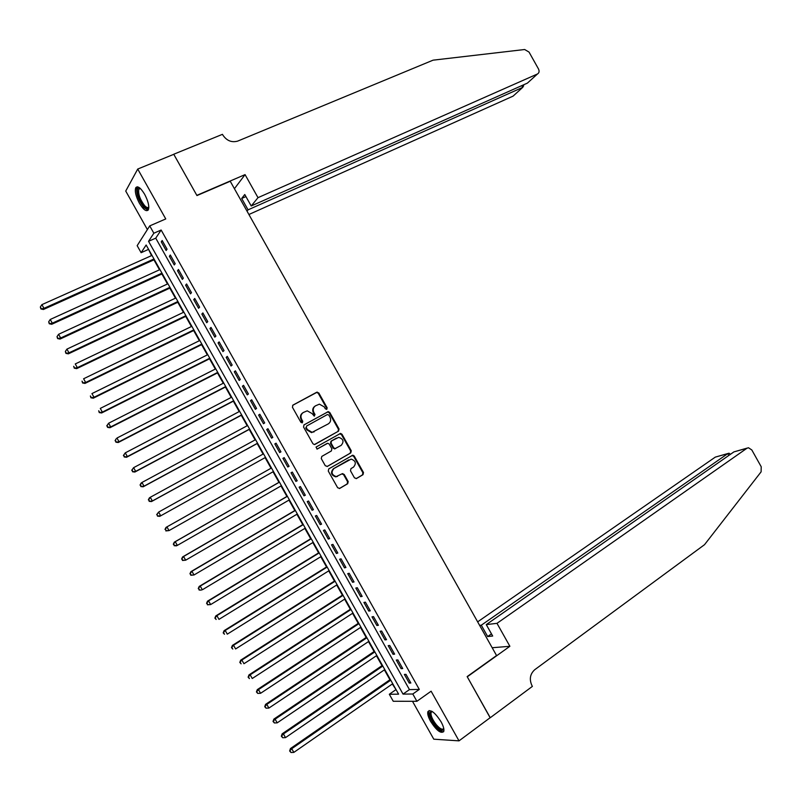 <?xml version="1.0" encoding="UTF-8"?>
<svg xmlns="http://www.w3.org/2000/svg" width="802" height="802" viewBox="0 0 802 802"><rect width="100%" height="100%" fill="white"/><g stroke="black" fill="none" stroke-linecap="round" stroke-linejoin="round"><path stroke-width="1.2" d="M326.795 409.311L327.156 407.827L318.795 392.95L316.71 392.248L292.961 405.1L292.419 407.236L300.88 422.293L302.364 422.764L302.735 421.271L301.642 419.316C300.359 416.428 300.93 414.143 303.346 412.469L307.236 410.835L312.088 413.581L314.224 416.118L315.016 414.504L313.923 412.569C312.65 409.702 313.201 407.436 315.597 405.772L319.407 404.158L324.249 406.895L325.331 408.83L326.795 409.311M326.524 409.401L326.604 408.158L318.264 393.301L316.72 392.439L292.64 405.331M302.113 422.865L301.121 419.647L301.642 419.316M314.384 416.098L313.392 412.9L313.923 412.569M441.04 721.75C435.015 712.497 430.634 709.118 427.897 711.605C427.296 713.71 428.188 716.968 430.594 721.369C436.559 730.582 440.94 733.95 443.737 731.494C444.338 729.409 443.436 726.161 441.04 721.75M144.661 194.315C140.631 187.738 137.653 185.553 135.738 187.758C134.626 191.227 135.849 196.39 139.418 203.257C143.428 209.823 146.405 211.999 148.35 209.793C149.463 206.375 148.23 201.212 144.661 194.315M354.464 477.862L356.539 478.503L363.005 474.684L363.496 472.538L354.223 456.017L352.83 455.175L328.79 468.869L328.269 471.045L337.662 487.756L339.757 488.398L347.697 483.726L348.198 481.551L344.198 474.433L342.113 473.781L336.228 476.599C331.637 474.904 330.875 472.218 333.923 468.518L351.126 459.115C355.717 460.739 356.519 463.406 353.512 467.115L350.975 468.609L350.474 470.764L354.464 477.862M412.799 694.001L416.9 701.299L393.251 701.269L389.321 694.271L398.604 694.161L146.144 245.001L141.112 252.69L137.162 245.663L149.733 225.893L153.844 233.222L148.55 241.312L403.035 694.111L412.799 694.001L419.296 689.419L161.142 230.024L153.844 233.222M149.733 225.893L165.753 218.936L137.723 169.052L173.783 154.315L196.951 195.568L230.234 181.252L496.558 655.535L467.145 676.587L490.212 717.66L459.015 740.858L431.115 691.204L416.9 701.299M338.544 431.135L339.045 429L329.772 412.479L328.279 411.627L304.058 424.849L303.527 426.995L312.91 443.717L314.364 444.569L338.544 431.135L337.983 431.436L338.484 429.311L329.221 412.809L327.727 411.957L303.838 425M341.993 434.253L351.276 450.774L350.775 452.909L327.396 466.393L325.291 465.741L321.271 458.584L321.792 456.418L331.356 450.955L331.868 448.799L329.221 444.087L327.777 443.235L317.141 449.07L316.028 447.085L340.549 433.401L341.993 434.253L341.431 434.554L350.705 451.055L351.276 450.774M412.489 701.299L433.782 739.183L459.015 740.858M137.723 169.052L125.734 191.056L147.388 229.583M167.057 249.201L162.174 240.51L161.262 241.843L166.134 250.505L167.057 249.201M175.197 263.688L170.315 254.996L169.382 256.289L174.255 264.951L175.197 263.688M183.337 278.174L178.455 269.482L177.503 270.735L182.365 279.397L183.337 278.174M191.477 292.66L186.595 283.968L185.613 285.171L190.485 293.843L191.477 292.66M199.618 307.136L194.736 298.454L193.733 299.617L198.595 308.279L199.618 307.136M207.758 321.622L202.876 312.93L201.843 314.053L206.715 322.715L207.758 321.622M215.888 336.098L211.006 327.406L209.954 328.489L214.826 337.151L215.888 336.098M224.029 350.574L219.146 341.883L218.074 342.925L222.936 351.587L224.029 350.574M232.159 365.05L227.277 356.359L226.184 357.361L231.046 366.013L232.159 365.05M240.289 379.516L235.407 370.835L234.294 371.787L239.156 380.449L240.289 379.516M248.419 393.993L243.547 385.311L242.404 386.223L247.267 394.875L248.419 393.993M256.55 408.459L251.678 399.777L250.505 400.649L255.377 409.301L256.55 408.459M264.68 422.925L259.808 414.243L258.615 415.075L263.477 423.727L264.68 422.925M272.81 437.391L267.938 428.709L266.725 429.501L271.587 438.153L272.81 437.391M280.941 451.857L276.068 443.175L274.825 443.917L279.687 452.569L280.941 451.857M289.071 466.313L284.189 457.641L282.926 458.343L287.788 466.995L289.071 466.313M297.191 480.769L292.319 472.097L291.036 472.759L295.898 481.411L297.191 480.769M305.321 495.235L300.439 486.553L299.136 487.175L303.998 495.826L305.321 495.235M313.442 509.691L308.57 501.009L307.236 501.591L312.098 510.242L313.442 509.691M321.562 524.137L316.69 515.465L315.336 516.007L320.198 524.648L321.562 524.137M329.682 538.593L324.81 529.922L323.437 530.413L328.289 539.064L329.682 538.593M337.802 553.039L332.93 544.378L331.537 544.829L336.389 553.47L337.802 553.039M345.923 567.495L341.05 558.824L339.627 559.235L344.489 567.876L345.923 567.495M354.043 581.941L349.171 573.27L347.727 573.641L352.579 582.282L354.043 581.941M362.163 596.387L357.291 587.716L355.817 588.046L360.679 596.688L362.163 596.387M370.283 610.823L365.411 602.162L363.918 602.442L368.77 611.084L370.283 610.823M378.394 625.269L373.521 616.608L372.008 616.848L376.86 625.49L378.394 625.269M386.514 639.705L381.642 631.044L380.098 631.244L384.95 639.886L386.514 639.705M394.624 654.141L389.752 645.48L388.188 645.64L393.04 654.282L394.624 654.141M402.734 668.577L397.872 659.916L396.278 660.036L401.13 668.678L402.734 668.577M161.142 230.024L155.738 238.154L409.451 689.61L419.296 689.419M404.368 674.432L409.22 683.063L410.845 683.013L405.982 674.352L404.368 674.432M148.45 249.101L151.538 255.617M153.924 259.848L159.518 269.803M161.874 273.993L167.488 283.988M169.813 288.129L175.458 298.174M177.763 302.264L183.427 312.349M185.703 316.399L191.397 326.534M193.643 330.524L199.367 340.71M201.593 344.659L207.337 354.885M209.533 358.785L215.307 369.06M217.472 372.91L223.267 383.236M225.412 387.035L231.237 397.411M233.342 401.16L239.196 411.576M241.282 415.286L247.166 425.742M249.221 429.401L255.126 439.907M257.151 443.516L263.086 454.072M265.091 457.641L271.036 468.228M273.031 471.776L278.966 482.333M280.991 485.932L286.905 496.448M288.951 500.097L294.835 510.553M296.91 514.252L302.765 524.668M304.86 528.408L310.685 538.774M312.82 542.563L318.615 552.879M320.77 556.708L326.544 566.974M328.73 570.864L334.464 581.079M336.68 585.009L342.394 595.174M344.629 599.154L350.314 609.279M352.579 613.299L358.243 623.375M360.529 627.445L366.163 637.47M368.479 641.58L374.083 651.555M376.419 655.725L382.003 665.65M384.369 669.86L389.922 679.735M392.308 683.996L396.178 689.86M395.617 689.87L389.321 694.271M148.139 249.572L141.112 252.69M155.738 238.154L148.55 241.312M409.451 689.61L403.035 694.111M161.262 241.843L162.595 241.252M169.382 256.289L170.706 255.688M177.503 270.735L178.816 270.124M185.613 285.171L186.926 284.56M193.733 299.617L195.036 298.996M201.843 314.053L203.147 313.422M209.954 328.489L211.257 327.858M218.074 342.925L219.367 342.284M226.184 357.361L227.467 356.71M234.294 371.787L235.577 371.125M242.404 386.223L243.678 385.551M250.505 400.649L251.788 399.967M258.615 415.075L259.888 414.393M266.725 429.501L267.988 428.809M274.825 443.917L276.088 443.215M287.788 466.995L289.051 466.283M295.898 481.411L297.141 480.689M303.998 495.826L305.241 495.095M312.098 510.242L313.341 509.501M320.198 524.648L321.432 523.907M328.289 539.064L329.522 538.312M336.389 553.47L337.622 552.708M344.489 567.876L345.712 567.104M352.579 582.282L353.802 581.51M360.679 596.688L361.892 595.896M368.77 611.084L369.983 610.292M376.86 625.49L378.063 624.688M384.95 639.886L386.153 639.074M393.04 654.282L394.243 653.46M401.13 668.678L402.323 667.845M409.22 683.063L410.403 682.231M315.126 406.063L315.056 406.113C312.67 407.767 312.108 410.033 313.392 412.9M302.865 412.779L302.815 412.799C300.409 414.474 299.838 416.759 301.121 419.647M314.905 444.448L337.983 431.436M328.82 415.025L327.356 414.554L306.625 426.022L306.254 427.526L307.407 429.581L312.128 432.328L328.319 423.867C330.695 422.183 331.236 419.917 329.963 417.06L328.82 415.025M306.625 426.022L306.254 427.526M328.319 423.867L311.587 432.639L306.875 429.892L305.722 427.847M327.076 466.533L350.203 453.19L350.705 451.055M327.126 443.416L316.99 449.14M341.201 445.341C344.228 441.591 343.396 438.925 338.695 437.351L331.557 440.899L331.046 443.045L333.692 447.767L335.116 448.609L341.201 445.341M335.677 448.478L334.554 448.899L333.131 448.057L330.494 443.346L331.005 441.2L336.419 438.133M341.431 434.554L339.517 433.812M337.552 476.368L335.667 476.849C331.086 475.165 330.314 472.478 333.361 468.789L348.73 459.887M339.326 488.568L347.116 483.967L347.617 481.801L343.627 474.694L341.923 473.892M356.108 478.674L362.424 474.944L362.905 472.799L353.642 456.298L351.908 455.506M151.999 255.417L41.894 304.64L43.98 308.339L43.398 309.502L154.375 259.647M41.163 308.489L40.331 307.006L40.932 308.95L43.98 308.339L153.994 258.956M40.331 307.006L41.894 304.64M43.398 309.502L40.932 308.95M148.811 207.397C147.999 209.352 146.365 209.041 143.889 206.445C138.225 200.56 134.846 186.104 139.658 188.049L139.999 188.189M140.28 188.43L138.846 189.192C137.994 193.853 139.899 199.307 144.54 205.553C146.495 207.628 147.919 208.119 148.811 207.046M137.343 186.796L136.921 187.357C135.879 193.142 138.235 199.898 143.999 207.638L148.079 210.204M443.807 728.777C442.864 731.645 440.108 730.532 435.546 725.449C429.822 717.449 428.468 712.717 431.476 711.254L431.937 711.324M432.248 711.514L431.085 712.417C430.584 715.404 432.308 719.494 436.258 724.657C439.987 728.898 442.483 730.141 443.737 728.406M429.18 710.512L428.95 710.953C428.338 714.662 430.473 719.725 435.366 726.131C438.834 730.191 441.581 732.066 443.616 731.755M248.901 214.495L513.1 96.12L522.724 87.368L521.751 85.634M258.003 197.663L537.44 73.995C539.195 72.942 539.535 71.248 538.473 68.922L529.039 52.09L524.658 49.513L433.06 60.17L237.653 141.122C231.648 142.746 226.725 140.741 222.886 135.107L222.445 134.335L173.733 154.245L196.831 195.357L245.061 174.615L258.003 197.663L251.216 205.984L244.77 194.515L241.683 198.465L248.069 209.843L522.724 87.368L523.686 85.764L523.245 84.972M248.069 209.843L247.016 211.137M245.061 174.615L234.425 188.711M251.216 205.984L527.395 83.127L537.44 73.995M241.683 198.465L245.933 196.59M496.989 623.334L746.983 448.228L733.9 451.897L486.273 624.608L496.989 623.334L509.882 646.292L467.265 676.808L490.122 717.72M746.983 448.228L748.466 447.747L751.815 449.962L761.208 466.744L761.118 471.827L704.537 544.668L534.703 669.74C530.052 674.011 529.13 679.294 531.957 685.61L532.388 686.382L490.253 717.73M492.177 647.735L509.882 646.292M479.636 625.39L481.3 625.199L487.666 636.537L492.689 636.036L486.273 624.608M481.3 625.199L727.825 453.601L715.294 457.12L727.985 453.491M477.651 621.861L715.294 457.12M487.666 636.537L491.466 633.861M729.88 453.962L729.018 453.2L727.825 453.601L728.838 455.426M747.153 448.107L733.9 451.897M159.969 269.592L50.235 319.467L52.32 323.176L51.719 324.289L162.325 273.783M49.503 323.316L48.671 321.833L49.263 323.757L52.32 323.176L161.964 273.141M48.671 321.833L50.235 319.467M51.719 324.289L49.263 323.757M167.939 283.778L58.576 334.294L60.661 338.003L60.03 339.076L170.265 287.918M57.844 338.143L57.012 336.66L57.604 338.574L60.661 338.003L169.934 287.327M57.012 336.66L58.576 334.294M60.03 339.076L57.604 338.574M175.909 297.963L66.917 349.121L69.002 352.83L68.35 353.852L178.214 302.053M66.185 352.96L65.353 351.487L65.934 353.381L69.002 352.83L177.904 301.502M65.353 351.487L66.917 349.121M68.35 353.852L65.934 353.381M183.879 312.138L75.258 363.948L77.343 367.647L76.671 368.639L186.154 316.178M74.526 367.787L73.694 366.303L74.265 368.178L77.343 367.647L185.874 315.687M76.671 368.639L74.265 368.178M191.848 326.314L83.598 378.765L85.684 382.474L84.982 383.416L194.094 330.314M82.867 382.604L82.035 381.13L82.586 382.985L85.684 382.474L193.843 329.863M84.982 383.416L82.586 382.985M199.818 340.489L91.939 393.592L94.024 397.291L93.293 398.193L202.034 344.439M91.207 397.431L90.375 395.947L90.917 397.782L94.024 397.291L201.813 344.038M93.293 398.193L90.917 397.782M207.788 354.664L100.28 408.408L102.365 412.108L101.613 412.97L209.974 358.564M99.548 412.248L98.706 410.764L99.247 412.589L102.365 412.108L209.773 358.203M101.613 412.97L99.247 412.589M215.748 368.84L108.611 423.225L110.696 426.925L109.924 427.737L217.913 372.689M107.879 427.055L107.047 425.581L107.568 427.386L110.696 426.925L217.743 372.379M106.736 425.902L108.611 423.225L107.047 425.581M109.924 427.737L107.568 427.386M223.718 383.005L116.952 438.042L119.037 441.742L118.235 442.514L225.853 386.805M116.21 441.872L115.378 440.388L115.899 442.183L119.037 441.742L225.703 386.554M115.067 440.699L116.15 438.814L115.378 440.388M118.235 442.514L115.899 442.183M231.678 397.17L125.282 452.849L127.368 456.559L126.536 457.28L233.783 400.93M124.551 456.679L123.719 455.205L124.22 456.97L127.368 456.559L233.663 400.719M123.388 455.496L125.282 452.849L123.719 455.205M126.536 457.28L124.22 456.97M239.638 411.346L133.613 467.666L135.698 471.365L134.846 472.047L241.723 415.045M132.881 471.496L132.049 470.012L132.541 471.766L135.698 471.365L241.633 414.885M131.708 470.283L133.613 467.666L132.049 470.012M134.846 472.047L132.541 471.766M247.597 425.511L141.954 482.473L144.029 486.172L143.157 486.804L249.653 429.17M141.212 486.303L140.38 484.819L140.861 486.553L144.029 486.172L249.592 429.05M140.029 485.08L141.082 483.115L141.954 482.473L140.38 484.819M143.157 486.804L140.861 486.553M255.557 439.666L150.285 497.28L152.36 500.979L151.468 501.571L257.592 443.285M149.543 501.11L148.711 499.626L149.182 501.34L152.36 500.979L257.552 443.215M148.35 499.867L149.383 497.882L150.285 497.28L148.711 499.626M151.468 501.571L149.182 501.34M159.768 516.338L265.522 457.391L159.768 516.338L157.503 516.127L157.042 514.433L157.503 516.127M263.517 453.832L158.616 512.087L160.691 515.786L157.874 515.907M156.671 514.653L158.616 512.087L157.042 514.433M165.372 529.23L166.204 530.713L165.372 529.23L166.936 526.884L271.477 467.987L165.994 527.405L166.936 526.884L169.021 530.593L273.472 471.526M166.204 530.713L169.021 530.593L165.824 530.914M164.991 529.43L165.994 527.405M279.407 482.092L174.305 542.162L175.267 541.691L177.352 545.39L281.422 485.691M279.437 482.152L175.267 541.691L173.312 544.217L174.525 545.51L173.693 544.027M174.525 545.51L177.352 545.39L176.38 545.851L174.144 545.691M173.312 544.217L174.305 542.162M287.337 496.197L182.605 556.919L183.598 556.488L185.673 560.187L289.382 499.846M287.397 496.308L183.598 556.488L181.623 558.994L182.856 560.307L182.024 558.834M182.856 560.307L185.673 560.187L182.455 560.478M181.623 558.994L182.605 556.919M295.256 510.303L190.906 571.666L191.919 571.285L194.004 574.984L297.341 514.002M295.347 510.463L191.919 571.285L189.944 573.771L191.177 575.104L190.345 573.62M191.177 575.104L194.004 574.984L190.776 575.255M189.944 573.771L190.906 571.666M303.186 524.408L199.207 586.422L200.249 586.082L202.325 589.781L305.291 528.147M303.306 524.608L200.249 586.082L198.254 588.548L199.508 589.901L198.675 588.417M199.508 589.901L201.282 590.112L199.086 590.031M198.254 588.548L199.207 586.422M311.116 538.513L207.507 601.169L208.57 600.878L210.655 604.578L313.241 542.302M311.256 538.764L208.57 600.878L206.565 603.325L207.828 604.688L206.996 603.214M207.828 604.688L210.655 604.578L207.397 604.808M206.565 603.325L207.507 601.169M319.046 552.618L215.798 615.916L216.891 615.665L218.976 619.365L321.201 556.448M319.206 552.909L216.891 615.665L214.876 618.101L216.149 619.485L215.317 618.001M214.876 618.101L215.798 615.916M326.965 566.713L224.099 630.663L225.212 630.462L227.297 634.151L329.151 570.593M327.156 567.064L225.212 630.462L223.187 632.868L224.47 634.272L223.638 632.788M223.187 632.868L224.099 630.663M334.895 580.808L232.39 645.409L233.532 645.249L235.618 648.948L337.101 584.738M335.116 581.209L233.532 645.249L231.497 647.645L232.791 649.059L231.958 647.575M231.497 647.645L232.39 645.409M342.815 594.914L240.69 660.156L241.853 660.036L243.938 663.725L345.05 598.883M343.055 595.345L241.853 660.036L239.808 662.412L241.111 663.845L240.279 662.362M239.808 662.412L240.69 660.156M350.735 609.009L248.981 674.893L250.174 674.823L252.249 678.512L353 613.029M351.005 609.49L250.174 674.823L248.119 677.169L249.422 678.622L248.59 677.149M248.119 677.169L248.981 674.893M358.654 623.094L257.272 689.63L258.495 689.6L260.57 693.299L360.94 627.164M358.955 623.635L258.495 689.6L256.429 691.936L257.743 693.409L256.911 691.926M260.57 693.299L257.743 693.409M256.429 691.936L257.272 689.63M366.574 637.189L265.572 704.367L266.805 704.377L268.881 708.076L368.89 641.309M366.905 637.77L266.805 704.377L264.73 706.702L266.053 708.186L265.221 706.702M268.881 708.076L266.053 708.186M264.73 706.702L265.572 704.367M374.494 651.274L273.863 719.103L275.126 719.163L277.201 722.853L376.84 655.445M374.845 651.906L275.126 719.163L273.031 721.459L274.374 722.963L273.542 721.479M277.201 722.853L274.374 722.963M273.031 721.459L273.863 719.103M382.414 665.369L282.144 733.84L283.437 733.94L285.512 737.629L384.78 669.58M382.795 666.041L283.437 733.94L281.342 736.216L282.685 737.74L281.853 736.256M285.512 737.629L282.685 737.74M281.342 736.216L282.144 733.84M390.333 679.454L290.434 748.567L291.748 748.707L293.823 752.406L392.719 683.705M390.734 680.176L291.748 748.707L289.642 750.973L290.996 752.507L290.164 751.033M293.823 752.406L290.996 752.507M289.642 750.973L290.434 748.567M326.604 408.158L327.156 407.827M302.214 421.591L302.735 421.271M314.474 414.834L315.016 414.504M316.168 392.599L316.71 392.248M318.264 393.301L318.795 392.95M327.136 412.128L327.687 411.797M329.221 412.809L329.772 412.479M338.484 429.311L339.045 429M306.875 429.892L307.407 429.581M313.642 432.067L314.183 431.757M350.203 453.19L350.775 452.909M331.005 441.2L331.557 440.899M330.494 443.346L331.046 443.045M333.131 448.057L333.692 447.767M333.361 468.789L333.923 468.518M343.627 474.694L344.198 474.433M347.617 481.801L348.198 481.551M347.116 483.967L347.697 483.726M353.642 456.298L354.223 456.017M362.905 472.799L363.496 472.538M362.424 474.944L363.005 474.684M316.72 392.439L317.261 392.088M327.727 411.957L328.279 411.627M311.587 432.639L312.128 432.328M334.554 448.899L335.116 448.609M339.988 433.712L340.549 433.401M335.667 476.849L336.228 476.599M342.253 473.852L342.825 473.591M352.248 455.456L352.83 455.175M140.39 188.54L138.846 189.192M432.077 711.404L431.476 711.254M432.288 711.544L431.085 712.417M730.181 454.493L729.68 453.601"/></g></svg>
